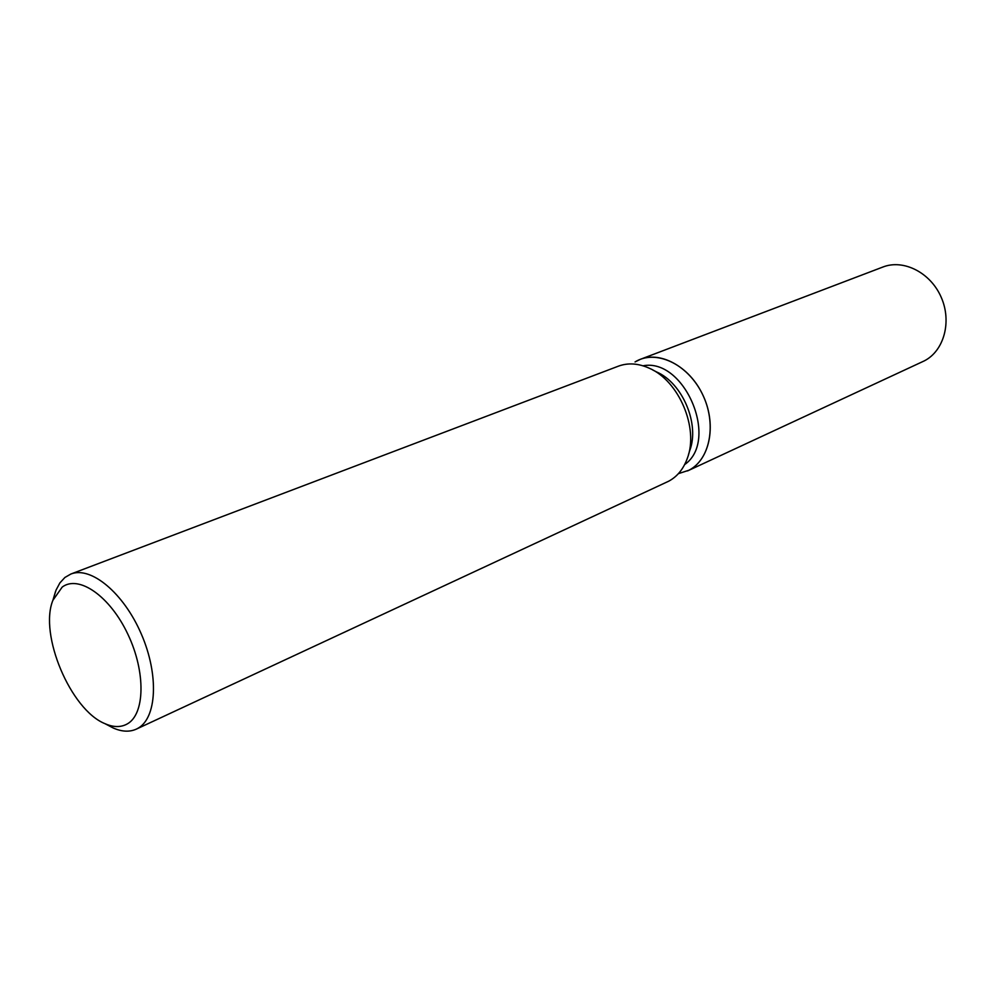 <?xml version="1.0" encoding="UTF-8"?>
<svg xmlns="http://www.w3.org/2000/svg" width="996" height="996" viewBox="0 0 996 996"><rect width="100%" height="100%" fill="white"/><g stroke="black" fill="none" stroke-linecap="round" stroke-linejoin="round"><path stroke-width="1.49" d="M642.993 365.806C684.588 357.589 719.573 440.481 684.663 464.559M635.05 361.934C655.455 349.148 687.352 363.528 702.068 393.408C717.108 423.101 710.434 459.467 688.896 470.249L678.388 473.66L688.896 470.249C709.426 459.903 716.709 426.251 703.823 397.167C691.212 367.947 661.767 350.853 640.44 359.295L635.05 361.934M652.828 370.026L656.451 371.882C682.509 382.937 699.951 424.284 689.705 450.665L688.497 454.562M53.784 597.363L56.037 590.13L59.885 582.909L64.889 577.481L70.865 574.032L618.429 366.155C628.04 362.631 638.312 363.303 649.23 368.196C678.998 380.808 699.03 428.292 687.302 458.409C683.418 469.054 677.193 476.673 668.615 481.242L136.315 729.134C129.492 732.185 121.761 731.786 113.096 727.939L107.68 725.088M70.865 574.032C90.922 565.89 123.753 593.056 141.345 634.116C159.173 675.051 156.845 718.527 137.548 728.499L136.315 729.134M62.2 587.08C78.734 574.555 109.996 596.181 127.862 634.228C145.989 672.101 145.043 714.655 126.928 724.117C120.603 727.491 113.283 727.354 104.978 723.669C70.728 709.986 38.819 634.377 52.913 600.289L62.2 587.08M640.44 359.295L882.929 267.015C903.497 258.923 930.501 272.555 941.17 297.194C952.089 321.708 943.947 351.053 924.151 360.95L687.539 470.921M104.978 723.669L113.096 727.939M52.913 600.289L55.527 591.5"/></g></svg>
